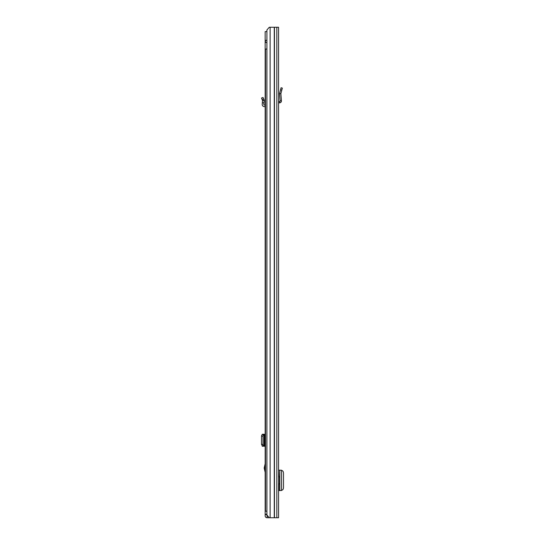 <?xml version="1.0" encoding="UTF-8"?>
<svg xmlns="http://www.w3.org/2000/svg" width="545" height="545" viewBox="0 0 545 545"><rect width="100%" height="100%" fill="white"/><g stroke="black" fill="none" stroke-linecap="round" stroke-linejoin="round"><path stroke-width="0.82" d="M281.813 90.089L282.344 88.092L281.084 87.745L279.551 93.597L280.866 93.624L281.813 90.089L280.546 89.755M269.284 517.75L266.907 515.025L266.907 29.975L269.284 27.25L278.57 27.25L278.57 517.75L267.07 517.75A1.907 1.907 0 0 1 265.163 515.843L265.163 31.61L266.907 31.61M278.877 483.851L278.877 490.555L278.57 483.851L279.551 483.851L279.551 476.875L278.57 476.875L278.57 470.171L278.877 476.875M278.57 89.441L278.57 87.343M278.877 490.555L281.561 490.52L281.561 470.206L278.877 470.171M281.561 490.146L282.092 490.098C282.95 489.873 283.42 488.988 283.502 487.428L283.502 473.237C283.407 471.711 282.937 470.839 282.092 470.628L281.561 470.58M278.57 101.588L279.619 101.534L280.137 100.948L279.551 93.597L280.866 93.624L281.438 100.839L280.137 100.948M278.57 102.951L279.687 102.842C280.818 102.651 281.404 101.99 281.438 100.839M278.618 102.896L278.57 101.908M265.163 472.338L264.182 468.046L265.163 463.754M266.798 514.262L267.261 517.75M266.907 514.262L265.163 514.262M267.861 516.115L267.261 516.115M265.163 434.256L263.61 434.467L263.003 436.095L263.003 444.407L263.61 446.035L265.163 446.246M262.2 446.048L263.957 446.246M262.526 446.13L264.175 446.117L262.329 446.246M262.2 434.454L261.505 435.864L261.498 444.407L262.526 446.089M262.526 434.413L264.134 434.399L264.134 446.103M262.526 434.372L264.134 434.399M262.329 434.256L263.957 434.256M265.163 105.042L264.345 105.001A0.545 0.545 0 0 1 263.828 104.408L263.957 102.896L262.329 102.753L262.2 104.265A2.18 2.18 0 0 0 264.257 106.629L265.163 106.677M262.104 99.517L263.61 98.883L263.003 97.446L261.498 98.08L262.526 100.532L264.175 100.403L263.957 102.896M263.61 98.883L264.134 100.144L262.526 100.532L262.329 102.753M266.907 40.33L265.49 40.33L265.49 42.51L266.907 42.51M266.907 49.05L265.49 49.05L265.49 511.21L266.907 511.21M274.271 27.25L274.271 517.75M270.122 27.25L270.122 517.75M274.462 27.25L274.462 517.75M276.826 27.25L276.826 517.75M279.803 490.555L279.803 470.171M279.687 102.842L279.619 101.534M264.264 467.399L265.163 467.399M266.798 514.589L265.163 514.589M268.658 517.028L268.658 517.75M264.345 434.256L264.345 446.246M262.104 446.035L263.61 446.035M261.498 444.407L263.003 444.407M261.498 436.095L263.003 436.095M262.104 434.467L263.61 434.467M264.175 434.392L264.175 446.11L264.182 434.392M265.163 468.693L264.264 468.693"/></g></svg>
